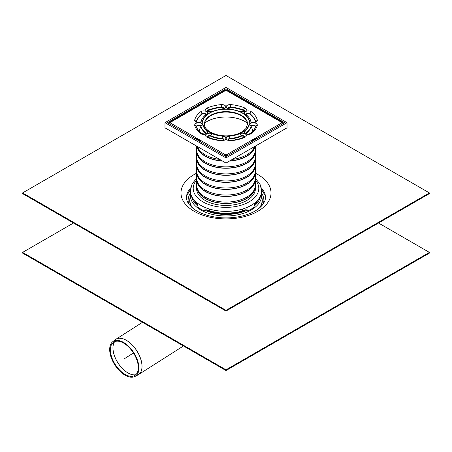 <?xml version="1.0" encoding="UTF-8"?>
<svg xmlns="http://www.w3.org/2000/svg" width="452" height="452" viewBox="0 0 452 452"><rect width="100%" height="100%" fill="white"/><g stroke="black" fill="none" stroke-linecap="round" stroke-linejoin="round"><path stroke-width="0.68" d="M73.501 223.011L22.6 252.397L22.6 253.103L226 370.533L226 369.832L429.4 252.397L429.4 253.103L226 370.533M22.6 252.397L226 369.832M378.499 223.011L429.4 252.397M125.063 375.183A20.645 11.277 57.5 0 1 111.373 358.029A20.645 11.277 57.5 0 1 112.672 341.757A20.645 11.277 57.5 0 1 133.809 352.724A20.645 11.277 57.5 0 1 134.843 376.516A20.645 11.277 57.5 0 1 125.063 375.183M125.085 374.42A19.73 10.78 57.5 0 1 112.006 358.029A19.73 10.78 57.5 0 1 113.243 342.48A19.73 10.78 57.5 0 1 133.442 352.961A19.73 10.78 57.5 0 1 134.43 375.691A19.73 10.78 57.5 0 1 125.085 374.42M247.984 206.993L247.984 210.751A35.668 20.594 180 0 0 254.086 207.225L254.086 203.468A35.668 20.594 180 0 1 247.984 206.993A35.668 20.594 180 0 1 204.016 206.993A35.668 20.594 180 0 1 197.914 203.468A35.668 20.594 180 0 1 190.332 190.778L192.1 183.891L196.66 178.252M209.558 209.05L209.558 211.027M206.541 209.881L205.654 209.801L204.016 210.751L204.016 206.993M247.984 210.751L246.346 209.801L245.459 209.881M204.016 210.751A35.668 20.594 180 0 1 197.914 207.225L197.914 203.468M255.34 189.275A29.453 17.006 180 0 1 255.386 189.603M255.34 178.252L260.002 184.083L261.668 190.778A35.668 20.594 180 0 1 254.086 203.468M196.614 189.603A29.453 17.006 180 0 1 196.66 189.275M242.441 211.027L242.441 209.05M255.34 186.925A29.453 17.006 180 0 1 255.453 188.427A29.453 17.006 180 0 1 237.272 204.14A29.453 17.006 180 0 1 205.174 200.451A29.453 17.006 180 0 1 196.547 188.427A29.453 17.006 180 0 1 196.66 186.925M199.117 131.244A26.984 15.577 180 0 1 200.976 126.752A25.312 14.617 0 0 0 205.587 133.187A2.3 1.328 180 0 1 205.897 133.526M204.57 123.113A26.984 15.577 180 0 1 247.43 123.113M246.103 133.526A2.3 1.328 180 0 1 246.413 133.187A25.312 14.617 0 0 0 251.018 126.769A26.984 15.577 180 0 1 252.883 131.244M219.666 159.403A29.34 16.939 180 0 1 205.253 154.844A29.34 16.939 180 0 1 197.355 146.521M254.645 146.521A29.34 16.939 180 0 1 232.334 159.403M222.271 160.906A29.052 16.775 180 0 1 205.457 156.132A29.052 16.775 180 0 1 197.191 146.425M254.809 146.425A29.052 16.775 180 0 1 229.729 160.906M222.599 161.098A29.34 16.939 180 0 1 205.253 156.251A29.34 16.939 180 0 1 196.857 146.239M255.143 146.239A29.34 16.939 180 0 1 229.401 161.098M255.34 146.12L255.34 149.911A29.34 16.939 180 0 1 237.227 165.562A29.34 16.939 180 0 1 205.253 161.889A29.34 16.939 180 0 1 196.66 149.911L196.66 146.12M254.968 152.601A29.052 16.775 180 0 1 236.085 167.048A29.052 16.775 180 0 1 205.457 163.178A29.052 16.775 180 0 1 197.032 152.601M255.312 150.612A29.34 16.939 180 0 1 255.34 151.318A29.34 16.939 180 0 1 237.227 166.969A29.34 16.939 180 0 1 205.253 163.296A29.34 16.939 180 0 1 196.66 151.318A29.34 16.939 180 0 1 196.688 150.612M255.34 151.318L255.34 156.957A29.34 16.939 180 0 1 237.227 172.607A29.34 16.939 180 0 1 205.253 168.935A29.34 16.939 180 0 1 196.66 156.957L196.66 151.318M254.968 159.646A29.052 16.775 180 0 1 236.085 174.093A29.052 16.775 180 0 1 205.457 170.223A29.052 16.775 180 0 1 197.032 159.646M255.312 157.658A29.34 16.939 180 0 1 255.34 158.364A29.34 16.939 180 0 1 237.227 174.014A29.34 16.939 180 0 1 205.253 170.342A29.34 16.939 180 0 1 196.66 158.364A29.34 16.939 180 0 1 196.688 157.658M255.34 158.364L255.34 164.003A29.34 16.939 180 0 1 237.227 179.653A29.34 16.939 180 0 1 205.253 175.981A29.34 16.939 180 0 1 196.66 164.003L196.66 158.364M254.968 166.692A29.052 16.775 180 0 1 236.085 181.139A29.052 16.775 180 0 1 205.457 177.274A29.052 16.775 180 0 1 197.032 166.692M255.312 164.709A29.34 16.939 180 0 1 255.34 165.409A29.34 16.939 180 0 1 237.227 181.06A29.34 16.939 180 0 1 205.253 177.387A29.34 16.939 180 0 1 196.66 165.409A29.34 16.939 180 0 1 196.688 164.709M255.34 165.409L255.34 171.048A29.34 16.939 180 0 1 237.227 186.699A29.34 16.939 180 0 1 205.253 183.026A29.34 16.939 180 0 1 196.66 171.048L196.66 165.409M254.968 173.737A29.052 16.775 180 0 1 236.085 188.19A29.052 16.775 180 0 1 205.457 184.32A29.052 16.775 180 0 1 197.032 173.737M255.312 171.754A29.34 16.939 180 0 1 255.34 172.455A29.34 16.939 180 0 1 237.227 188.105A29.34 16.939 180 0 1 205.253 184.433A29.34 16.939 180 0 1 196.66 172.455A29.34 16.939 180 0 1 196.688 171.754M255.34 172.455L255.34 178.094A29.34 16.939 180 0 1 237.227 193.744A29.34 16.939 180 0 1 205.253 190.072A29.34 16.939 180 0 1 196.66 178.094L196.66 172.455M254.968 180.783A29.052 16.775 180 0 1 236.085 195.236A29.052 16.775 180 0 1 205.457 191.365A29.052 16.775 180 0 1 197.032 180.783M255.312 178.8A29.34 16.939 180 0 1 255.34 179.5A29.34 16.939 180 0 1 237.227 195.151A29.34 16.939 180 0 1 205.253 191.478A29.34 16.939 180 0 1 196.66 179.5A29.34 16.939 180 0 1 196.688 178.8M255.34 179.5L255.34 185.139A29.34 16.939 180 0 1 237.227 200.79A29.34 16.939 180 0 1 205.253 197.117A29.34 16.939 180 0 1 196.66 185.139L196.66 179.5M254.968 187.829A29.052 16.775 180 0 1 236.085 202.281A29.052 16.775 180 0 1 205.457 198.411A29.052 16.775 180 0 1 197.032 187.829M255.312 185.845A29.34 16.939 180 0 1 255.34 186.552A29.34 16.939 180 0 1 237.227 202.197A29.34 16.939 180 0 1 205.253 198.53A29.34 16.939 180 0 1 196.66 186.552A29.34 16.939 180 0 1 196.688 185.845M226 156.488L167.421 122.667L226 88.846L284.579 122.667L226 156.488M226 89.937L226 88.846M164.98 122.667L164.98 127.831L226 163.059L287.02 127.831L287.02 122.667L226 87.434L164.98 122.667L226 157.895L287.02 122.667M226 163.059L226 157.895M252.9 140.956A1.723 0.994 -120 0 0 252.521 140.442L256.589 138.092L256.346 138.6L252.724 140.691M256.589 138.092A1.723 0.994 60 0 1 256.968 138.606M283.003 123.577A1.723 0.994 -120 0 0 282.138 122.667A1.723 0.994 -60 0 1 283.003 122.582L256.968 107.548A1.723 0.994 120 0 0 256.589 107.469L252.521 105.124A1.723 0.994 -60 0 1 252.9 105.197A1.723 0.994 -60 0 1 253.154 105.491M252.9 105.197L226.864 90.168A1.723 0.994 120 0 0 226 90.253A1.723 0.994 -120 0 0 225.136 90.168L199.1 105.197A1.723 0.994 60 0 1 199.479 105.124L195.411 107.469A1.723 0.994 -120 0 0 195.032 107.548L168.997 122.582A1.723 0.994 60 0 1 169.862 122.667A1.723 0.994 120 0 0 168.997 123.577M195.207 138.707A1.723 0.994 -60 0 1 195.586 138.193L199.654 140.544A1.723 0.994 120 0 0 199.275 141.058M195.586 138.193L195.829 138.702A0.864 0.497 120 0 0 195.643 138.956M199.451 140.792L195.829 138.702M198.846 105.491A1.723 0.994 60 0 1 199.1 105.197M225.136 155.985A1.723 0.994 -60 0 1 226 155.076A1.723 0.994 60 0 1 226.864 155.985M204.428 124.3A21.572 12.458 180 0 1 217.943 112.989A21.572 12.458 180 0 1 241.255 115.735A21.572 12.458 180 0 1 247.572 124.3M245.973 133.413A2.3 1.328 180 0 1 246.413 132.718A25.312 14.617 0 0 0 251.018 126.3L251.018 126.769A2.3 1.328 180 0 1 253.205 125.639A2.3 1.328 180 0 1 255.533 126.667M246.103 114.672A2.3 1.328 180 0 1 247.933 113.802A2.3 1.328 180 0 1 250.125 114.333A29.917 17.272 180 0 1 255.493 121.65M228.034 108.344A2.3 1.328 180 0 1 230.548 107.474A29.917 17.272 180 0 1 243.69 110.616A2.3 1.328 180 0 1 244.498 111.243M207.502 111.243A2.3 1.328 180 0 1 208.31 110.616A29.917 17.272 180 0 1 221.452 107.474A2.3 1.328 180 0 1 223.966 108.344M196.507 121.65A29.917 17.272 180 0 1 201.874 114.333A2.3 1.328 180 0 1 204.067 113.802A2.3 1.328 180 0 1 205.897 114.672M196.467 126.667A2.3 1.328 180 0 1 198.795 125.639A2.3 1.328 180 0 1 200.982 126.769L200.982 126.3A25.312 14.617 0 0 0 205.587 132.718A2.3 1.328 180 0 1 206.027 133.413M207.502 136.956A2.3 1.328 180 0 1 211.033 136.329A25.312 14.617 0 0 0 222.147 138.99A2.3 1.328 180 0 1 223.966 139.86M228.034 139.86A2.3 1.328 180 0 1 229.853 138.99A25.312 14.617 0 0 0 240.967 136.329A2.3 1.328 180 0 1 244.498 136.956M261.476 192.925A37.9 21.882 180 0 1 263.9 200.677A37.9 21.882 180 0 1 263.753 202.547M188.247 202.547A37.9 21.882 180 0 1 188.1 200.677A37.9 21.882 180 0 1 190.524 192.925M429.4 192.914L226 75.484L22.6 192.914L22.6 193.62L226 311.049L226 310.349L429.4 192.914L429.4 193.62L226 311.049M22.6 192.914L226 310.349M124.3 358.792L133.442 352.961M138.154 374.849A21.001 11.475 -122.5 0 0 138.453 374.668A21.001 11.475 -122.5 0 0 142.007 365.538A21.001 11.475 -122.5 0 0 131.95 344.667A21.001 11.475 -122.5 0 0 115.87 339.266A21.001 11.475 -122.5 0 0 115.582 339.458M142.459 322.304L115.3 339.667A20.995 11.47 57.5 0 1 131.509 344.294A20.995 11.47 57.5 0 1 141.973 365.561A20.995 11.47 57.5 0 1 137.849 375.013L183.45 345.966M135.809 374.736A20.08 10.972 57.5 0 1 127.933 372.889A20.08 10.972 57.5 0 1 115.164 357.588A20.08 10.972 57.5 0 1 114.695 341.633M114.672 341.639A20.074 10.967 -122.5 0 0 115.124 357.594A20.074 10.967 -122.5 0 0 127.899 372.911A20.074 10.967 -122.5 0 0 135.792 374.753M255.34 179.975A32.793 18.933 180 0 1 226 207.361A32.793 18.933 180 0 1 196.66 179.975M226 90.253L282.138 122.667L226 155.076L169.862 122.667L226 90.253M240.967 136.329L240.967 135.86A2.3 1.328 180 0 1 243.3 135.724A2.3 1.328 180 0 1 244.622 136.843M229.853 138.99L229.853 138.521A25.312 14.617 0 0 0 240.967 135.86A1.723 0.831 67.1 0 0 239.95 133.645A23.589 13.617 180 0 1 229.588 136.125A4.028 2.328 0 0 0 226.22 138.775A4.028 2.328 0 0 0 230.814 140.719A31.64 18.266 0 0 0 244.713 137.397A4.028 2.328 0 0 0 245.577 134.148A4.028 2.328 0 0 0 239.95 133.645M222.147 138.99L222.147 138.521A2.3 1.328 180 0 1 224.096 139.741M211.033 136.329L211.033 135.86A25.312 14.617 0 0 0 222.147 138.521L222.412 136.125A23.589 13.617 180 0 1 212.05 133.645A4.028 2.328 0 0 0 206.423 134.148A4.028 2.328 0 0 0 207.287 137.397A31.64 18.266 0 0 0 221.186 140.719A4.028 2.328 0 0 0 225.78 138.775A4.028 2.328 0 0 0 222.412 136.125M205.587 133.187L205.587 132.718A1.723 1.136 128.2 0 1 206.976 130.718A23.589 13.617 180 0 1 202.688 124.735A4.028 2.328 0 0 0 198.095 122.791A4.028 2.328 0 0 0 194.727 125.447A31.64 18.266 0 0 0 200.485 133.47A4.028 2.328 0 0 0 206.112 133.967A4.028 2.328 0 0 0 206.976 130.718M196.411 121.56A2.3 1.328 180 0 1 196.434 121.447A1.723 1.396 -165.1 0 0 194.727 119.887A4.028 2.328 0 0 0 198.095 122.537A4.028 2.328 0 0 0 202.688 120.594A23.589 13.617 180 0 1 206.976 114.61A4.028 2.328 0 0 0 206.112 111.361A4.028 2.328 0 0 0 200.485 111.864A31.64 18.266 0 0 0 194.727 119.887M196.434 121.582L196.434 121.447A29.917 17.272 180 0 1 201.874 113.859A1.723 1.136 -128.2 0 0 200.485 111.864M207.378 111.13A2.3 1.328 180 0 1 208.31 110.147A1.723 0.831 -112.9 0 0 207.287 107.932A4.028 2.328 0 0 0 206.423 111.181A4.028 2.328 0 0 0 212.05 111.684A23.589 13.617 180 0 1 222.412 109.203A4.028 2.328 0 0 0 225.78 106.553A4.028 2.328 0 0 0 221.186 104.61A31.64 18.266 0 0 0 207.287 107.932M208.31 110.616L208.31 110.147A29.917 17.272 180 0 1 221.452 107.005L221.186 104.61M230.548 107.474L230.548 107.005A29.917 17.272 180 0 1 243.69 110.147A2.3 1.328 180 0 1 244.622 111.13M243.69 110.616L243.69 110.147A1.723 0.831 112.9 0 1 244.713 107.932A31.64 18.266 0 0 0 230.814 104.61A4.028 2.328 0 0 0 226.22 106.553A4.028 2.328 0 0 0 229.588 109.203A23.589 13.617 180 0 1 239.95 111.684A4.028 2.328 0 0 0 245.577 111.181A4.028 2.328 0 0 0 244.713 107.932M250.125 114.333L250.125 113.859A29.917 17.272 180 0 1 255.566 121.447A2.3 1.328 180 0 1 255.589 121.56M255.566 121.582L255.566 121.447A1.723 1.396 165.1 0 1 257.273 119.887A31.64 18.266 0 0 0 251.515 111.864A4.028 2.328 0 0 0 245.888 111.361A4.028 2.328 0 0 0 245.024 114.61A23.589 13.617 180 0 1 249.312 120.594A4.028 2.328 0 0 0 253.905 122.537A4.028 2.328 0 0 0 257.273 119.887M246.413 133.187L246.413 132.718A1.723 1.136 -128.2 0 0 245.024 130.718A4.028 2.328 0 0 0 245.888 133.967A4.028 2.328 0 0 0 251.515 133.47A31.64 18.266 0 0 0 257.273 125.447A4.028 2.328 0 0 0 253.905 122.791A4.028 2.328 0 0 0 249.312 124.735A23.589 13.617 180 0 1 245.024 130.718M244.628 136.933L244.035 137.216A1.723 0.831 67.1 0 1 244.713 137.397M244.035 137.216C240.046 138.894 235.588 139.962 230.661 140.408L230.814 140.719M227.904 139.741A2.3 1.328 180 0 1 229.853 138.521L229.588 136.125M209.525 113.153A23.301 13.453 0 0 0 219.971 135.656A23.301 13.453 0 0 0 248.504 119.181A23.301 13.453 0 0 0 209.525 113.153M224.102 139.832L224.124 139.702C224.311 139.95 223.384 140.188 221.339 140.408L221.186 140.719M221.339 140.408C216.412 139.962 211.954 138.894 207.965 137.216A1.723 0.831 112.9 0 0 207.287 137.397M207.378 136.843A2.3 1.328 180 0 1 208.7 135.724A2.3 1.328 180 0 1 211.033 135.86A1.723 0.831 -67.1 0 1 212.05 133.645M206.033 133.504L206.055 133.374C205.965 134.075 204.462 134.125 201.552 133.521A1.723 1.136 128.2 0 0 200.485 133.47M201.552 133.521C198.773 131.289 197.055 128.916 196.394 126.407A1.723 1.396 165.1 0 0 194.727 125.447M196.405 126.458A2.3 1.328 180 0 1 198.569 125.176A2.3 1.328 180 0 1 200.982 126.3A1.723 1.396 -14.9 0 1 202.688 124.735M202.688 120.594A1.723 1.396 -165.1 0 0 201.027 121.531C202.134 121.91 196.236 122.678 196.383 121.52L196.405 121.65M201.033 121.52L201.021 121.56C201.756 118.944 203.383 116.644 205.909 114.667A1.723 1.136 51.8 0 1 206.976 114.61M201.874 114.333L201.874 113.859A2.3 1.328 180 0 1 204.372 113.373A2.3 1.328 180 0 1 206.027 114.559M212.05 111.684A1.723 0.831 -112.9 0 0 211.378 111.503C208.982 111.836 207.637 111.7 207.344 111.09L207.372 111.215M211.378 111.503L222.26 108.898L222.412 109.203M221.452 107.474L221.452 107.005A2.3 1.328 180 0 1 224.096 108.226M244.628 111.215L244.656 111.09C245.137 111.548 243.792 111.684 240.622 111.503A1.723 0.831 112.9 0 0 239.95 111.684M240.622 111.503L229.74 108.898L229.588 109.203M227.904 108.226A2.3 1.328 180 0 1 230.548 107.005L230.814 104.61M255.595 121.65L255.617 121.52C256.719 121.916 250.82 122.678 250.967 121.52A1.723 1.396 165.1 0 0 249.312 120.594M250.967 121.52L250.979 121.56C250.244 118.944 248.617 116.644 246.091 114.667A1.723 1.136 128.2 0 0 245.024 114.61M245.973 114.559A2.3 1.328 180 0 1 247.628 113.373A2.3 1.328 180 0 1 250.125 113.859A1.723 1.136 -51.8 0 1 251.515 111.864M251.515 133.47A1.723 1.136 -128.2 0 0 250.448 133.521C248.346 134.244 246.843 134.199 245.944 133.374L245.967 133.504M255.595 126.458A2.3 1.328 180 0 0 253.431 125.176A2.3 1.328 180 0 0 251.018 126.3A1.723 1.396 -165.1 0 0 249.312 124.735M250.448 133.521C253.227 131.289 254.945 128.916 255.606 126.407A1.723 1.396 14.9 0 1 257.273 125.447M210.745 115.266A21.572 12.458 180 0 1 241.255 115.266A21.572 12.458 180 0 1 247.572 124.074L245.752 128.701L242.899 131.278C239.955 133.289 236.21 134.656 231.661 135.38C218.22 137.837 203.564 130.741 204.428 124.074A21.572 12.458 180 0 1 210.745 115.266M254.397 203.236A28.934 16.701 180 0 1 254.566 203.795M197.434 203.795A28.934 16.701 180 0 1 197.603 203.236M258.154 199.688A33.375 19.267 180 0 1 254.086 204.937M246.346 209.807A33.375 19.267 180 0 1 205.654 209.807M197.914 204.937A33.375 19.267 180 0 1 193.846 199.688M260.386 196.253A34.516 19.928 180 0 1 254.086 206.112M247.165 210.276A34.516 19.928 180 0 1 204.835 210.276M197.914 206.112A34.516 19.928 180 0 1 191.614 196.253M261.442 193.1L261.589 194.117A35.657 20.589 180 0 1 226 215.983A35.657 20.589 180 0 1 190.411 194.117L190.558 193.1M261.589 194.117L262.087 198.75A36.16 20.877 180 0 1 259.346 208.112M192.654 208.112A36.16 20.877 180 0 1 189.913 198.75L190.411 194.117M262.03 198.185A36.273 20.939 180 0 1 260.448 207.157M191.552 207.157A36.273 20.939 180 0 1 189.97 198.185M262.019 198.095A36.301 20.956 180 0 1 260.635 206.982M191.365 206.982A36.301 20.956 180 0 1 189.981 198.095M261.363 187.868A39.652 22.894 180 0 1 265.279 195.083C265.849 196.287 265.646 198.417 264.674 201.473L261.793 205.807L257.985 209.163C252.679 212.977 245.696 215.604 237.034 217.05C229.774 218.175 222.503 218.186 215.225 217.09C206.366 215.644 199.247 212.965 193.868 209.056L189.23 204.649C186.744 201.304 185.908 198.117 186.721 195.083A39.652 22.894 180 0 1 190.637 187.868M255.34 173.201A45.019 25.99 180 0 1 259.397 210.344A45.019 25.99 180 0 1 194.976 211.751A45.019 25.99 180 0 1 194.168 174.54A45.019 25.99 180 0 1 196.66 173.201M134.843 376.516L137.849 375.013M112.672 341.757L115.3 339.667M196.66 186.552L196.66 189.93M255.34 186.552L255.34 189.93M230.661 140.408C228.605 140.21 227.678 139.979 227.876 139.702L227.898 139.832M207.965 137.216L207.372 136.933M222.26 108.898L224.102 108.316M229.74 108.898L227.898 108.316M226.864 90.168A1.723 1.723 0 0 0 225.136 90.168M168.997 122.582A1.723 1.723 0 0 0 168.364 123.21M283.636 123.21A1.723 1.723 0 0 0 283.003 122.582M256.205 201.728L254.086 204.293M245.944 209.666L237.266 212.434L223.175 213.519L209.638 211.056L206.055 209.666M197.914 204.293L195.795 201.728M265.465 196.095L261.618 189.591M186.535 196.095L190.382 189.591M263.9 200.677L263.533 203.586M188.467 203.586L188.1 200.677"/></g></svg>
